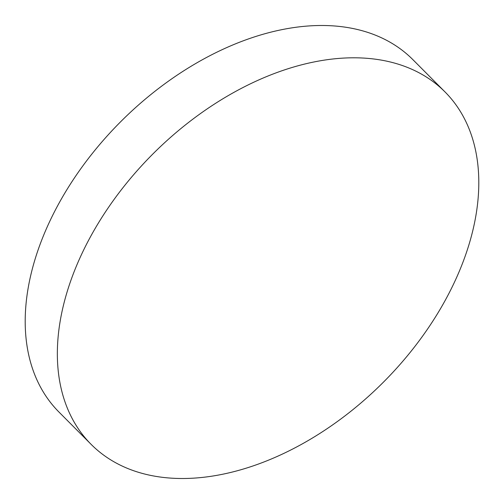 <?xml version="1.0" encoding="UTF-8"?>
<svg xmlns="http://www.w3.org/2000/svg" width="504" height="504" viewBox="0 0 504 504"><rect width="100%" height="100%" fill="white"/><g stroke="black" fill="none" stroke-linecap="round" stroke-linejoin="round"><path stroke-width="0.76" d="M91.073 444.308L58.924 412.007A249.719 162.181 -44.9 0 1 62.912 196.333A249.719 162.181 -44.9 0 1 281.629 29.704A249.719 162.181 -44.9 0 1 412.927 59.693L445.076 91.993A249.719 162.181 -44.9 0 1 441.088 307.667A249.719 162.181 -44.9 0 1 222.371 474.296A249.719 162.181 -44.9 0 1 91.073 444.308A249.719 162.181 -44.9 0 1 95.061 228.64A249.719 162.181 -44.9 0 1 313.778 62.011A249.719 162.181 -44.9 0 1 445.076 91.993"/></g></svg>
